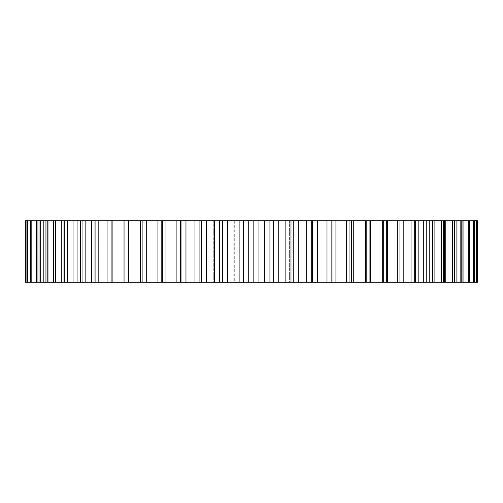 <?xml version="1.0" encoding="UTF-8"?>
<svg xmlns="http://www.w3.org/2000/svg" width="503" height="503" viewBox="0 0 503 503"><rect width="100%" height="100%" fill="white"/><g stroke="black" fill="none" stroke-linecap="round" stroke-linejoin="round"><path stroke-width="0.38" stroke-dasharray="2.52 1.89" d="M477.85 220.735L477.85 282.265L462.729 282.265L477.096 282.265L462.967 282.265L462.967 220.735L477.85 220.735M25.395 220.735L25.395 282.265L39.794 282.265L25.15 282.265L25.15 220.735L477.096 220.735L462.729 220.735L477.096 220.735L462.967 220.735L462.729 282.265L477.096 282.265L258.158 282.265L258.944 281.938M25.395 282.265L180.935 282.265L180.935 220.735L180.546 220.735L180.546 282.265L258.963 282.265L258.963 220.735M161.167 220.735L161.174 282.265L161.167 220.735M199.936 220.735L199.936 282.265L199.936 220.735M312.64 220.735L312.501 282.265L312.64 220.735M234.706 220.735L289.609 220.735L234.706 220.735L234.706 282.265L213.266 282.265L289.609 282.265L234.706 282.265L234.706 220.735M289.609 220.735L284.912 220.735L289.609 220.735L289.609 282.265L284.912 282.265L289.609 282.265L289.609 220.735M213.266 220.735L217.962 220.735L213.266 220.735L213.266 282.265L217.962 282.265L213.266 282.265L213.266 220.735M242.974 282.265L245.407 282.265L243.068 282.265L243.483 282.265L243.201 281.938L242.15 281.938L243.483 281.938L242.974 282.265L242.974 281.938M242.861 282.265L242.861 281.938L242.861 282.265M242.257 282.265L242.584 282.265L242.257 281.938L242.257 282.265M242.15 282.265L242.176 281.938M247.929 282.265L247.344 282.265L247.929 281.938M248.671 282.265L248.155 282.265L248.671 281.938L248.677 282.265M249.463 282.265L248.834 281.938L249.463 282.265M250.004 282.265L249.658 281.938L250.004 282.265M250.89 282.265L252.72 282.265L251.707 281.938L250.154 281.938L251.707 281.938L250.896 282.265M246.596 282.265L247.451 282.265L246.596 281.938M246.998 282.265L247.948 281.938L246.998 281.938M247.507 282.265L246.225 282.265L247.507 282.265L247.507 281.938L247.495 282.265M247.772 282.265L248.966 282.265L247.671 282.265L248.966 281.938L247.671 281.938L247.772 282.265L247.753 281.938M249.067 282.265L249.067 281.938M249.431 282.265L250.431 282.265L249.337 281.938L250.431 281.938L249.431 282.265M250.532 282.265L249.538 282.265L250.532 281.938L250.532 282.265M250.23 282.265L249.538 281.938L250.431 281.938L249.538 281.938L250.337 281.938L250.23 282.265M251.934 282.265L251.022 282.265L251.934 281.938M252.833 282.265L252.833 281.938L252.833 282.265M253.374 282.265L253.028 281.938L253.374 282.265M254.034 282.265L253.537 282.265L254.034 281.938L254.034 282.265M254.826 282.265L254.267 281.938L254.826 282.265M255.568 282.265L254.939 282.265L255.568 281.938L255.568 282.265M256.272 282.265L255.172 282.265L256.272 281.938L255.071 281.938L256.272 281.938L256.272 282.265M252.418 282.265L252.519 281.938L252.418 282.265M252.519 282.265L252.519 281.938L252.519 282.265M254.028 282.265L252.934 281.938L254.128 281.938L254.028 282.265M253.826 282.265L253.128 281.938L253.984 282.265L253.833 220.735M252.934 282.265L252.934 281.938L252.934 282.265M254.543 282.265L254.719 281.938L254.543 282.265M255.97 282.265L255.273 281.938L256.165 281.938L255.273 281.938L256.071 281.938L255.97 282.265M255.071 282.265L255.071 281.938L255.071 282.265M256.725 282.265L256.895 281.938L256.725 282.265M257.882 282.265L257.291 282.265L257.976 281.938L257.291 281.938L257.882 282.265M257.19 282.265L257.291 281.938L257.19 282.265M259.139 282.265L259.73 282.265L259.039 281.938L259.73 281.938L259.039 281.938L259.139 282.265M259.825 282.265L259.73 281.938L259.825 282.265M462.729 220.735L462.729 282.265L462.729 220.735M477.096 220.735L477.096 282.265M476.611 220.735L476.611 282.265M461.352 220.735L461.352 282.265L461.352 220.735M460.635 220.735L460.635 282.265L460.635 220.735M474.36 220.735L474.36 282.265M473.392 220.735L473.392 282.265M457.887 220.735L457.887 282.265L457.887 220.735M456.699 220.735L456.699 282.265L456.699 220.735M469.67 220.735L469.67 282.265M468.23 220.735L468.23 282.265M452.612 220.735L452.612 282.265L452.612 220.735M450.958 220.735L450.958 282.265L450.958 220.735M463.056 220.735L463.056 282.265M461.157 220.735L461.157 282.265M445.564 220.735L445.564 282.265L445.564 220.735M443.464 220.735L443.464 282.265L443.464 220.735M454.586 220.735L454.586 282.265M452.241 220.735L452.241 282.265M436.811 220.735L436.811 282.265L436.811 220.735M434.284 220.735L434.284 282.265L434.284 220.735M444.331 220.735L444.331 282.265M441.559 220.735L441.559 282.265M426.431 220.735L426.431 282.265L426.431 220.735M423.495 220.735L423.495 282.265L423.495 220.735M432.379 220.735L432.379 282.265M429.21 220.735L429.21 282.265M414.516 220.735L414.516 282.265L414.516 220.735M411.196 220.735L411.196 282.265L411.196 220.735M418.836 220.735L418.836 282.265M415.296 220.735L415.296 282.265M401.161 220.735L401.161 282.265L401.161 220.735M397.496 220.735L397.496 282.265L397.496 220.735M403.821 220.735L403.821 282.265M399.942 220.735L399.942 282.265M386.493 220.735L386.493 282.265L386.493 220.735M382.506 220.735L382.506 282.265L382.506 220.735M387.467 220.735L387.467 282.265M383.286 220.735L383.286 282.265M370.642 220.735L370.642 282.265M366.366 220.735L366.366 282.265L366.366 220.735M369.919 220.735L369.919 282.265M365.467 220.735L365.467 282.265M353.735 220.735L353.735 282.265M349.22 220.735L349.22 282.265L349.22 220.735M351.333 220.735L351.333 282.265M346.649 220.735L346.649 282.265M335.935 220.735L335.935 282.265M331.213 220.735L331.213 282.265L331.213 220.735M331.867 220.735L331.867 282.265M326.994 220.735L326.994 282.265M317.393 220.735L317.393 282.265M312.501 220.735L312.501 282.265M311.69 220.735L311.69 282.265M306.673 220.735L306.673 282.265M298.273 220.735L298.273 282.265M293.255 220.735L293.255 282.265M290.986 220.735L290.986 282.265M285.867 220.735L285.867 282.265M278.737 220.735L278.737 282.265M273.645 220.735L273.645 282.265M269.935 220.735L269.935 282.265M264.76 220.735L264.76 282.265M248.727 220.735L248.727 282.265M243.534 220.735L243.534 282.265M239.12 220.735L239.12 282.265M234.008 220.735L234.008 282.265M227.532 220.735L227.532 282.265M222.376 220.735L222.376 282.265M219.39 220.735L219.39 282.265M214.328 220.735L214.328 282.265M206.557 220.735L206.557 282.265M201.477 220.735L201.477 282.265M194.982 220.735L194.982 282.265M185.972 220.735L185.972 282.265M181.017 220.735L181.017 282.265M180.935 220.735L180.935 282.265M176.125 220.735L176.125 282.265M165.959 220.735L165.959 282.265M162.557 220.735L162.557 282.265L162.557 220.735M157.936 220.735L157.936 282.265M146.7 220.735L146.7 282.265M142.123 220.735L142.123 282.265M144.958 220.735L144.958 282.265L144.958 220.735M140.563 220.735L140.563 282.265M128.366 220.735L128.366 282.265M124.04 220.735L124.04 282.265M128.296 220.735L128.296 282.265L128.296 220.735M124.166 220.735L124.166 282.265L124.166 220.735M111.106 220.735L111.106 282.265M107.07 220.735L107.07 282.265M112.722 220.735L112.722 282.265L112.722 220.735M108.887 220.735L108.887 282.265L108.887 220.735M95.08 220.735L95.08 282.265M91.37 220.735L91.37 282.265M98.355 220.735L98.355 282.265L98.355 220.735M94.866 220.735L94.866 282.265L94.866 220.735M80.436 220.735L80.436 282.265M77.072 220.735L77.072 282.265M85.34 220.735L85.34 282.265L85.34 220.735M82.215 220.735L82.215 282.265L82.215 220.735M67.289 220.735L67.289 282.265M64.315 220.735L64.315 282.265M73.784 220.735L73.784 282.265L73.784 220.735M71.055 220.735L71.055 282.265L71.055 220.735M55.758 220.735L55.758 282.265M53.199 220.735L53.199 282.265M63.793 220.735L63.793 282.265L63.793 220.735M61.473 220.735L61.473 282.265L61.473 220.735M45.949 220.735L45.949 282.265M43.824 220.735L43.824 282.265M55.449 220.735L55.449 282.265L55.449 220.735M53.57 220.735L53.57 282.265L53.57 220.735M37.945 220.735L37.945 282.265M36.273 220.735L36.273 282.265M48.822 220.735L48.822 282.265L48.822 220.735M47.401 220.735L47.401 282.265L47.401 220.735M31.821 220.735L31.821 282.265M30.614 220.735L30.614 282.265M43.981 220.735L43.981 282.265L43.981 220.735M43.025 220.735L43.025 282.265L43.025 220.735M27.621 220.735L27.621 282.265M26.898 220.735L26.898 282.265M40.963 220.735L40.963 282.265L40.963 220.735M40.479 220.735L40.479 282.265L40.479 220.735M39.794 220.735L39.794 282.265L39.794 220.735M268.168 220.735L268.168 282.265L268.168 220.735M243.068 282.265L243.068 281.938L243.068 282.265M243.477 282.265L243.477 281.938L243.483 282.265M243.766 282.265L243.766 281.938L244.584 281.938L243.465 281.938L243.779 282.265M242.584 282.265L242.584 281.938L242.584 282.265M244.062 282.265L244.062 281.938M244.357 282.265L244.489 281.938L244.357 282.265M244.489 282.265L244.703 281.938L244.489 282.265M244.703 282.265L244.974 281.938L244.703 282.265M244.974 282.265L245.301 281.938L244.974 282.265M245.301 282.265L245.382 281.938L245.301 282.265M245.382 282.265L245.407 281.938L245.382 282.265M245.407 282.265L245.407 281.938M244.584 282.265L244.074 281.938L244.093 282.265L244.584 281.938M247.979 282.265L247.979 281.938M247.583 282.265L247.583 281.938L247.564 282.265M247.463 282.265L247.489 281.938M247.344 282.265L247.344 281.938L247.35 282.265M247.935 282.265L247.935 281.938L247.954 282.265M247.866 282.265L247.866 281.938M248.696 282.265L248.696 281.938M248.155 282.265L248.155 281.938L248.155 282.265M248.262 282.265L248.576 281.938L248.262 282.265M249.362 282.265L249.362 281.938L249.362 282.265M249.331 282.265L249.337 281.938M248.941 282.265L248.941 281.938L248.966 282.265M249.004 282.265L249.004 281.938M248.834 282.265L248.834 281.938L248.834 282.265M249.658 282.265L249.658 281.938L249.658 282.265M250.557 282.265L250.569 281.938M250.777 282.265L250.764 281.938M250.154 282.265L250.154 281.938M250.268 282.265L250.268 281.938M250.878 282.265L250.878 281.938M246.174 282.265L246.174 281.938L246.174 282.265M247.306 282.265L247.319 281.938M247.048 282.265L247.048 281.938L247.03 282.265M247.419 282.265L247.419 281.938L247.401 282.265M247.451 282.265L247.451 281.938L247.432 282.265M246.684 282.265L246.684 281.938M246.363 282.265L246.376 281.938M246.225 282.265L246.225 281.938M246.646 282.265L246.646 281.938M246.263 282.265L246.263 281.938M246.627 282.265L246.627 281.938M247.092 282.265L247.092 281.938M247.671 282.265L247.671 281.938L247.665 282.265M248.476 282.265L248.476 281.938L248.476 282.265M250.431 282.265L250.431 281.938L250.431 282.265M249.538 282.265L249.538 281.938L249.538 282.265M250.337 282.265L250.349 281.938M252.041 282.265L252.041 281.938M251.758 282.265L251.758 281.938M251.827 282.265L251.827 281.938M251.588 282.265L251.588 281.938M251.701 282.265L251.701 281.938M251.475 282.265L251.475 281.938M251.525 282.265L251.525 281.938M251.305 282.265L251.305 281.938M251.355 282.265L251.355 281.938M251.129 282.265L251.129 281.938M251.236 282.265L251.236 281.938M251.022 282.265L251.022 281.938M252.72 282.265L252.72 281.938L252.72 282.265M252.311 282.265L252.317 281.938M252.204 282.265L252.204 281.938L252.204 282.265M253.028 282.265L253.028 281.938L253.028 282.265M254.103 282.265L254.103 281.938M253.537 282.265L253.537 281.938M254.386 282.265L254.392 281.938M254.267 282.265L254.267 281.938L254.267 282.265M254.744 281.938L254.744 282.265M254.681 282.265L254.681 281.938M254.788 282.265L254.788 281.938M254.292 282.265L254.292 281.938M255.442 282.265L255.335 281.938L255.442 282.265M255.335 282.265L254.939 281.938L255.335 282.265L255.335 281.938M254.939 282.265L254.939 281.938L254.939 282.265M255.706 282.265L255.706 281.938L255.706 282.265M255.895 282.265L255.895 281.938M255.776 282.265L255.776 281.938M256.178 282.265L256.178 281.938M251.085 282.265L251.098 281.938M250.997 282.265L250.997 281.938L250.997 282.265M251.789 282.265L251.789 281.938M251.619 282.265L251.619 281.938M254.128 282.265L254.128 281.938M253.128 282.265L253.128 281.938L253.128 282.265M254.443 282.265L254.443 281.938L254.443 282.265M254.644 282.265L254.644 281.938L254.637 282.265M256.165 282.265L256.165 281.938L256.165 282.265M255.172 282.265L255.172 281.938L255.172 282.265M255.273 282.265L255.273 281.938L255.273 282.265M256.071 282.265L256.071 281.938M256.838 282.265L256.838 281.938L256.838 282.265M256.605 282.265L256.555 281.938L256.605 282.265M256.895 282.265L256.895 281.938M256.555 282.265L256.555 281.938M257.976 282.265L257.976 281.938L257.976 282.265M257.291 282.265L257.291 281.938L257.291 282.265M258.259 282.265L258.259 281.938L258.259 282.265M258.158 282.265L258.158 281.938L258.158 282.265M258.36 282.265L258.36 281.938L258.36 282.265M258.617 282.265L258.617 281.938M258.756 282.265L258.756 281.938M258.674 282.265L258.674 281.938M258.794 282.265L258.794 281.938M259.039 282.265L259.039 281.938L259.039 282.265M259.73 282.265L259.73 281.938L259.73 282.265M259.623 282.265L259.24 281.938L259.623 282.265M253.682 281.938L253.682 282.265M253.644 281.938L253.644 282.265L253.65 281.938M253.99 281.938L253.984 282.265M257.391 281.938L257.775 282.265L257.391 281.938M244.093 282.265L244.093 281.938M243.465 282.265L243.465 281.938L243.465 282.265M255.015 282.265L255.015 281.938M247.79 282.265L247.79 281.938L247.79 282.265M247.683 282.265L247.683 281.938M247.891 282.265L247.891 281.938M247.646 282.265L247.646 281.938L247.646 282.265M247.816 282.265L247.816 281.938L247.834 282.265M248.595 282.265L248.595 281.938L248.62 282.265M248.501 282.265L248.52 281.938M248.375 282.265L248.375 281.938L248.375 282.265M250.739 282.265L250.739 281.938M250.588 282.265L250.588 281.938M250.406 282.265L250.406 281.938M250.689 282.265L250.689 281.938L250.676 282.265M250.186 282.265L250.186 281.938M250.727 282.265L250.727 281.938M250.827 282.265L250.827 281.938M253.606 282.265L253.606 281.938L253.6 282.265M254.499 282.265L254.499 281.938L254.493 282.265M254.625 282.265L254.625 281.938M254.694 282.265L254.694 281.938L254.719 282.265M254.782 282.265L254.782 281.938M254.518 282.265L254.518 281.938L254.518 282.265M254.411 282.265L254.411 281.938M248.57 282.265L248.57 281.938M248.532 282.265L248.532 281.938M248.463 282.265L248.463 281.938L248.457 282.265M248.356 282.265L248.356 281.938M253.958 282.265L253.958 281.938L253.958 282.265M253.732 282.265L253.732 281.938L253.732 282.265M253.908 282.265L253.908 281.938M332.018 282.265L332.018 220.735M199.917 282.265L199.917 220.735M217.962 282.265L217.962 220.735M284.912 282.265L284.912 220.735"/><path stroke-width="0.75" d="M332.018 282.265L332.018 220.735L477.85 220.735L477.85 282.265L124.04 282.265L124.04 220.735L128.366 220.735L128.366 282.265M332.018 220.735L128.366 220.735M124.166 220.735L25.15 220.735L25.15 282.265L124.166 282.265M477.096 220.735L477.096 282.265M476.611 220.735L476.611 282.265M474.36 220.735L474.36 282.265M473.392 220.735L473.392 282.265M469.67 220.735L469.67 282.265M468.23 220.735L468.23 282.265M463.056 220.735L463.056 282.265M461.157 220.735L461.157 282.265M454.586 220.735L454.586 282.265M452.241 220.735L452.241 282.265M444.331 220.735L444.331 282.265M441.559 220.735L441.559 282.265M432.379 220.735L432.379 282.265M429.21 220.735L429.21 282.265M418.836 220.735L418.836 282.265M415.296 220.735L415.296 282.265M403.821 220.735L403.821 282.265M399.942 220.735L399.942 282.265M387.467 220.735L387.467 282.265M383.286 220.735L383.286 282.265M370.642 220.735L370.642 282.265M369.919 220.735L369.919 282.265M365.467 220.735L365.467 282.265M353.735 220.735L353.735 282.265M351.333 220.735L351.333 282.265M346.649 220.735L346.649 282.265M335.935 220.735L335.935 282.265M331.867 220.735L331.867 282.265M326.994 220.735L326.994 282.265M317.393 220.735L317.393 282.265M311.69 220.735L311.69 282.265M306.673 220.735L306.673 282.265M298.273 220.735L298.273 282.265M293.255 220.735L293.255 282.265M290.986 220.735L290.986 282.265M285.867 220.735L285.867 282.265M278.737 220.735L278.737 282.265M273.645 220.735L273.645 282.265M269.935 220.735L269.935 282.265M264.76 220.735L264.76 282.265M258.963 220.735L258.963 282.265M253.833 220.735L253.833 282.265M248.727 220.735L248.727 282.265M243.534 220.735L243.534 282.265M239.12 220.735L239.12 282.265M234.008 220.735L234.008 282.265M227.532 220.735L227.532 282.265M222.376 220.735L222.376 282.265M219.39 220.735L219.39 282.265M214.328 220.735L214.328 282.265M206.557 220.735L206.557 282.265M201.477 220.735L201.477 282.265M194.982 220.735L194.982 282.265M185.972 220.735L185.972 282.265M181.017 220.735L181.017 282.265M176.125 220.735L176.125 282.265M165.959 220.735L165.959 282.265M161.174 220.735L161.174 282.265L161.167 220.735M157.936 220.735L157.936 282.265M146.7 220.735L146.7 282.265M142.123 220.735L142.123 282.265M140.563 220.735L140.563 282.265M111.106 220.735L111.106 282.265M107.07 220.735L107.07 282.265M95.08 220.735L95.08 282.265M91.37 220.735L91.37 282.265M80.436 220.735L80.436 282.265M77.072 220.735L77.072 282.265M67.289 220.735L67.289 282.265M64.315 220.735L64.315 282.265M55.758 220.735L55.758 282.265M53.199 220.735L53.199 282.265M45.949 220.735L45.949 282.265M43.824 220.735L43.824 282.265M37.945 220.735L37.945 282.265M36.273 220.735L36.273 282.265M31.821 220.735L31.821 282.265M30.614 220.735L30.614 282.265M27.621 220.735L27.621 282.265M26.898 220.735L26.898 282.265M25.395 220.735L25.395 282.265M312.64 282.265L312.64 220.735M199.917 282.265L199.917 220.735M180.546 282.265L180.546 220.735"/></g></svg>

